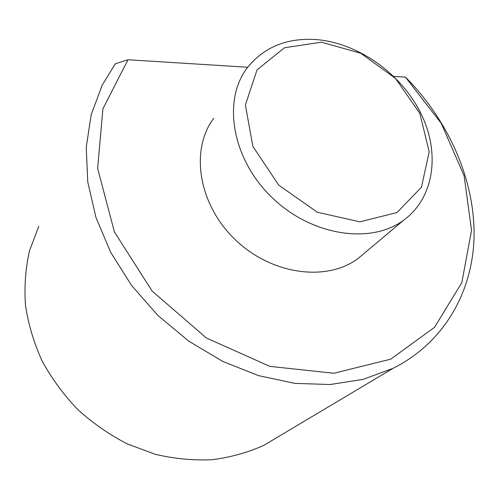 <?xml version="1.0" encoding="UTF-8"?>
<svg xmlns="http://www.w3.org/2000/svg" width="499" height="499" viewBox="0 0 499 499"><rect width="100%" height="100%" fill="white"/><g stroke="black" fill="none" stroke-linecap="round" stroke-linejoin="round"><path stroke-width="0.75" d="M409.941 81.68C450.553 125.087 475.06 182.147 474.05 237.1C472.647 291.809 444.204 342.751 393.075 368.318L363.166 379.365L330.051 384.529L294.772 383.357L258.563 375.635L222.772 361.444L188.797 341.185L158.008 315.555L131.636 285.553L110.703 252.369L95.933 217.352L87.749 181.861L86.24 147.23L91.198 114.664L102.176 85.192L115.313 63.772L127.981 59.749L102.919 108.788L97.642 168.4L114.383 231.892L152.158 291.117L206.424 338.004L269.84 366.372L333.887 373.258L390.729 359.155L434.517 327.332L461.837 282.627L471.536 230.407L464.132 175.81L441.291 123.403L405.4 77.127L409.941 81.68M38.766 226.315L29.485 250.854C25.518 268.368 24.177 286.52 25.48 305.319C28.337 324.213 33.87 342.732 42.059 360.871C51.709 378.491 63.591 394.709 77.707 409.511C92.901 423.233 109.493 434.735 127.476 444.004L155.401 454.333C174.519 458.793 193.456 460.589 212.2 459.716C230.532 457.346 247.741 452.562 263.815 445.351L280.949 435.14M321.418 42.184L360.746 53.237L395.507 78.43L419.784 113.267L429.196 151.821L421.443 187.244L397.023 212.53L359.885 221.843L317.345 212.237L278.748 185.129L252.906 146.45L245.377 105.027L257.041 69.872L284.449 47.773L321.418 42.184M316.079 39.558C357.789 42.833 400.66 73.166 420.507 112.624C440.386 152.002 434.772 197.51 403.691 220.178C370.676 244.797 311.089 235.827 271.599 197.124C231.842 158.694 222.292 100.38 247.211 67.883C263.859 47.131 286.813 37.693 316.079 39.558M365.106 252.581L357.902 258.632C326.39 282.191 270.895 274.637 234.68 239.133C198.203 203.885 190.025 149.469 213.74 118.325M405.4 77.127L393.755 76.397M247.691 67.246L127.981 59.749M393.075 368.318L263.815 445.351M403.691 220.178L357.902 258.632"/></g></svg>
